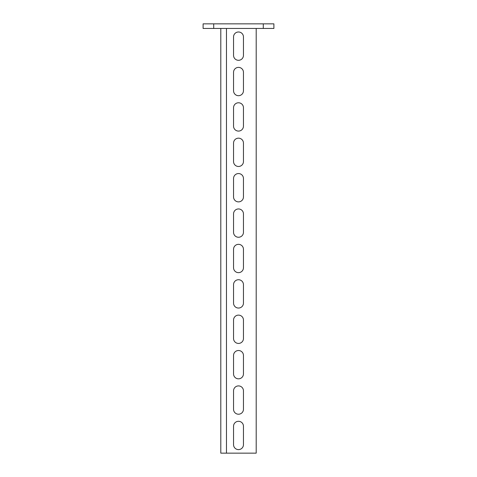 <?xml version="1.0" encoding="UTF-8"?>
<svg xmlns="http://www.w3.org/2000/svg" width="477" height="477" viewBox="0 0 477 477"><rect width="100%" height="100%" fill="white"/><g stroke="black" fill="none" stroke-linecap="round" stroke-linejoin="round"><path stroke-width="0.72" d="M263.274 23.85L263.274 28.453L273.893 28.453L273.893 23.85L203.107 23.85L203.107 28.453L213.726 28.453L213.726 23.85M263.274 28.453L213.726 28.453M256.197 28.453L256.197 453.15L220.803 453.15L220.803 28.453M243.455 55.35A4.955 4.955 0 0 1 238.5 60.305A4.955 4.955 0 0 1 233.545 55.35L233.545 36.944A4.955 4.955 0 0 1 238.5 31.989A4.955 4.955 0 0 1 243.455 36.944L243.455 55.35A4.955 4.955 0 0 1 238.5 60.305A4.955 4.955 0 0 1 233.545 55.35M243.455 90.737A4.955 4.955 0 0 1 238.5 95.692A4.955 4.955 0 0 1 233.545 90.737L233.545 72.337A4.955 4.955 0 0 1 238.5 67.382A4.955 4.955 0 0 1 243.455 72.337L243.455 90.737A4.955 4.955 0 0 1 238.5 95.692A4.955 4.955 0 0 1 233.545 90.737M243.455 126.131A4.955 4.955 0 0 1 238.5 131.086A4.955 4.955 0 0 1 233.545 126.131L233.545 107.73A4.955 4.955 0 0 1 238.5 102.776A4.955 4.955 0 0 1 243.455 107.73L243.455 126.131A4.955 4.955 0 0 1 238.5 131.086A4.955 4.955 0 0 1 233.545 126.131M243.455 161.524A4.955 4.955 0 0 1 238.5 166.479A4.955 4.955 0 0 1 233.545 161.524L233.545 143.118A4.955 4.955 0 0 1 238.5 138.163A4.955 4.955 0 0 1 243.455 143.118L243.455 161.524A4.955 4.955 0 0 1 238.5 166.479A4.955 4.955 0 0 1 233.545 161.524M243.455 196.918A4.955 4.955 0 0 1 238.5 201.872A4.955 4.955 0 0 1 233.545 196.918L233.545 178.511A4.955 4.955 0 0 1 238.5 173.556A4.955 4.955 0 0 1 243.455 178.511L243.455 196.918A4.955 4.955 0 0 1 238.5 201.872A4.955 4.955 0 0 1 233.545 196.918M243.455 232.305A4.955 4.955 0 0 1 238.5 237.26A4.955 4.955 0 0 1 233.545 232.305L233.545 213.905A4.955 4.955 0 0 1 238.5 208.95A4.955 4.955 0 0 1 243.455 213.905L243.455 232.305A4.955 4.955 0 0 1 238.5 237.26A4.955 4.955 0 0 1 233.545 232.305M243.455 267.698A4.955 4.955 0 0 1 238.5 272.653A4.955 4.955 0 0 1 233.545 267.698L233.545 249.292A4.955 4.955 0 0 1 238.5 244.337A4.955 4.955 0 0 1 243.455 249.292L243.455 267.698A4.955 4.955 0 0 1 238.5 272.653A4.955 4.955 0 0 1 233.545 267.698M243.455 303.092A4.955 4.955 0 0 1 238.5 308.047A4.955 4.955 0 0 1 233.545 303.092L233.545 284.686A4.955 4.955 0 0 1 238.5 279.731A4.955 4.955 0 0 1 243.455 284.686L243.455 303.092A4.955 4.955 0 0 1 238.5 308.047A4.955 4.955 0 0 1 233.545 303.092M243.455 338.479A4.955 4.955 0 0 1 238.5 343.434A4.955 4.955 0 0 1 233.545 338.479L233.545 320.079A4.955 4.955 0 0 1 238.5 315.124A4.955 4.955 0 0 1 243.455 320.079L243.455 338.479A4.955 4.955 0 0 1 238.5 343.434A4.955 4.955 0 0 1 233.545 338.479M243.455 373.873A4.955 4.955 0 0 1 238.5 378.827A4.955 4.955 0 0 1 233.545 373.873L233.545 355.466A4.955 4.955 0 0 1 238.5 350.512A4.955 4.955 0 0 1 243.455 355.466L243.455 373.873A4.955 4.955 0 0 1 238.5 378.827A4.955 4.955 0 0 1 233.545 373.873M243.455 409.266A4.955 4.955 0 0 1 238.5 414.221A4.955 4.955 0 0 1 233.545 409.266L233.545 390.86A4.955 4.955 0 0 1 238.5 385.905A4.955 4.955 0 0 1 243.455 390.86L243.455 409.266A4.955 4.955 0 0 1 238.5 414.221A4.955 4.955 0 0 1 233.545 409.266M243.455 444.653A4.955 4.955 0 0 1 238.5 449.608A4.955 4.955 0 0 1 233.545 444.653L233.545 426.253A4.955 4.955 0 0 1 238.5 421.298A4.955 4.955 0 0 1 243.455 426.253L243.455 444.653A4.955 4.955 0 0 1 238.5 449.608A4.955 4.955 0 0 1 233.545 444.653M233.545 36.944A4.955 4.955 0 0 1 238.5 31.989A4.955 4.955 0 0 1 243.455 36.944M233.545 72.337A4.955 4.955 0 0 1 238.5 67.382A4.955 4.955 0 0 1 243.455 72.337M233.545 107.73A4.955 4.955 0 0 1 238.5 102.776A4.955 4.955 0 0 1 243.455 107.73M233.545 143.118A4.955 4.955 0 0 1 238.5 138.163A4.955 4.955 0 0 1 243.455 143.118M233.545 178.511A4.955 4.955 0 0 1 238.5 173.556A4.955 4.955 0 0 1 243.455 178.511M233.545 213.905A4.955 4.955 0 0 1 238.5 208.95A4.955 4.955 0 0 1 243.455 213.905M233.545 249.292A4.955 4.955 0 0 1 238.5 244.337A4.955 4.955 0 0 1 243.455 249.292M233.545 284.686A4.955 4.955 0 0 1 238.5 279.731A4.955 4.955 0 0 1 243.455 284.686M233.545 320.079A4.955 4.955 0 0 1 238.5 315.124A4.955 4.955 0 0 1 243.455 320.079M233.545 355.466A4.955 4.955 0 0 1 238.5 350.512A4.955 4.955 0 0 1 243.455 355.466M233.545 390.86A4.955 4.955 0 0 1 238.5 385.905A4.955 4.955 0 0 1 243.455 390.86M233.545 426.253A4.955 4.955 0 0 1 238.5 421.298A4.955 4.955 0 0 1 243.455 426.253M226.468 28.453L226.468 453.15"/></g></svg>
